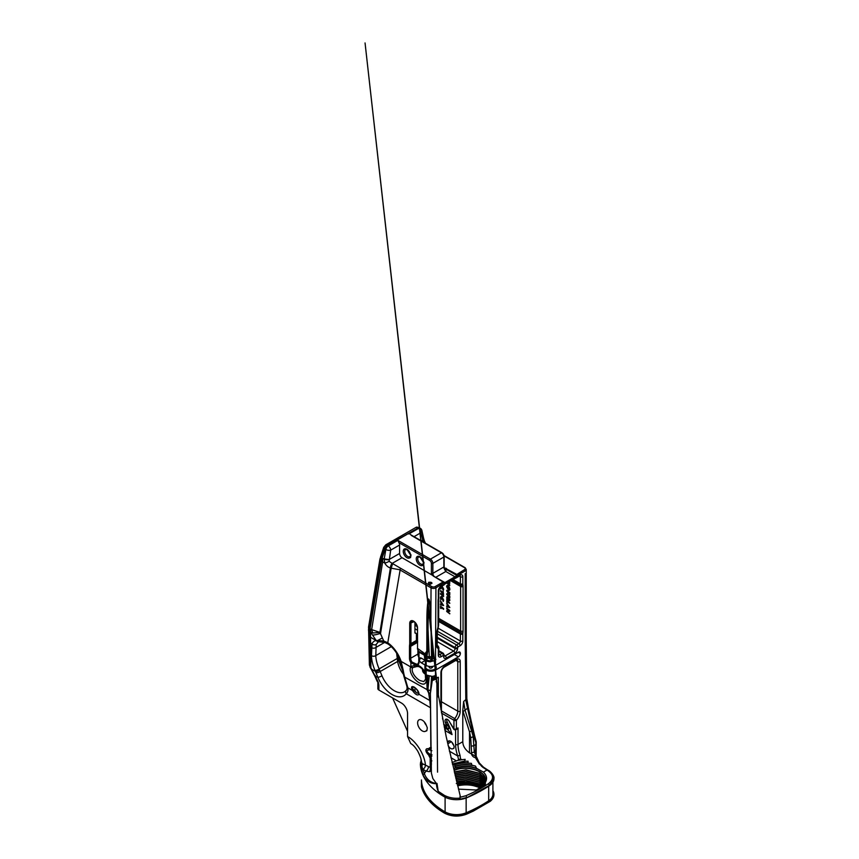 <?xml version="1.0" encoding="UTF-8"?>
<svg xmlns="http://www.w3.org/2000/svg" width="859" height="859" viewBox="0 0 859 859"><rect width="100%" height="100%" fill="white"/><g stroke="black" fill="none" stroke-linecap="round" stroke-linejoin="round"><path stroke-width="1.29" d="M431.325 759.936L430.166 757.906A7.946 4.585 60 0 1 428.673 755.029C426.912 753.375 425.978 751.797 425.881 750.294C425.978 748.898 426.912 748.393 428.673 748.78A7.946 4.585 60 0 1 430.831 747.502L430.499 707.741L429.801 700.514L419.074 694.319C417.581 695.833 415.38 694.555 412.46 690.496C410.806 687.082 411.375 685.933 414.156 687.05C417.302 689.347 418.945 691.774 419.074 694.319A1.729 1.535 -166.7 0 1 418.537 692.966L417.098 689.884L414.467 687.468A1.729 0.999 120 0 0 414.532 687.501C412.245 686.663 411.987 687.554 413.737 690.196L416.69 692.977L418.537 692.966C418.516 691.323 417.173 689.498 414.532 687.501M425.248 660.496L421.264 662.804A2.76 1.6 60 0 1 419.31 659.411L419.31 659.25A2.76 1.6 60 0 1 419.879 657.983A2.76 1.6 60 0 1 421.264 658.123L424.904 660.227L424.282 655.181A1.729 0.838 126.7 0 0 424.099 654.504L424.614 654.987A5.186 1.299 139.4 0 1 424.904 653.753L426.816 651.197L426.88 617.965C427.03 608.269 427.589 601.944 428.555 598.981C429.564 599.421 430.23 604.178 430.584 613.24L432.356 655.589L435.921 659.39L432.603 658.187L432.002 661.194L430.38 661.817L431.615 659.755L431.916 655.116L430.413 613.101M428.673 748.78L431.626 750.809L429.457 749.746L426.633 750.551C427.728 752.913 429.511 754.309 431.959 754.728M431.239 748.329A6.904 3.984 -120 0 0 429.564 749.413L431.841 750.691M378.443 641.759L376.188 644.4L375.791 655.6C375.888 659.519 377.004 663.964 379.152 668.914L381.954 675.808A3.114 0.548 157.2 0 1 377.906 677.375L374.911 670.245C372.645 664.802 371.496 659.927 371.464 655.6L372.033 643.863C372.838 641.866 374.245 640.76 376.242 640.556L370.884 632.621A17.277 9.975 -60 0 1 370.444 629.142L370.895 667.83A3.457 0.773 148.9 0 1 370.336 667.722A3.457 0.773 148.9 0 1 370.401 667.368M430.38 584.227A1.729 0.999 180 0 1 429.006 583.937A1.729 0.999 180 0 1 428.501 583.24A1.729 0.999 180 0 1 428.501 583.143L428.63 582.316L430.08 582.241A1.729 0.999 180 0 1 431.959 583.24A1.729 0.999 180 0 1 431.948 583.325L430.38 584.227M429.178 658.423A2.352 1.353 180 0 1 428.791 658.144A2.352 1.353 180 0 1 428.587 657.854L426.139 659.261A1.976 1.138 0 0 0 426.687 659.862A5.873 3.393 0 0 0 430.434 660.85L431.25 658.799A2.352 1.353 180 0 1 429.178 658.423M430.584 613.24L429.189 599.786L428.351 600.183L427.793 651.197L426.805 656.738A4.467 2.577 120 0 0 426.676 657.264L427.761 656.63L428.587 657.854M427.761 656.63L432.367 656.813M431.798 657.489A1.654 0.956 0 0 0 430.08 657.425A1.654 0.956 0 0 0 429.178 658.273A1.654 0.956 0 0 0 429.21 658.445M426.483 665.575A5.186 2.996 0 0 0 427.17 669.311A5.186 2.996 0 0 0 434.096 669.526A5.186 2.996 0 0 0 435.191 665.575M435.234 665.553A5.455 3.146 180 0 1 434.396 669.816A5.455 3.146 180 0 1 426.977 669.655A5.455 3.146 180 0 1 425.42 667.787L425.42 665.607A1.729 0.999 180 0 0 424.904 664.909L421.264 662.804M429.747 666.477A1.654 0.956 0 0 0 429.178 667.196A1.654 0.956 0 0 0 429.661 667.872A1.654 0.956 0 0 0 431.121 668.141L432.474 667.368A1.654 0.956 0 0 0 432.496 667.196A1.654 0.956 0 0 0 432.013 666.52A1.654 0.956 0 0 0 431.927 666.477M454.497 764.746L452.478 764.188L465.191 761.278L468.101 761.203L468.015 762.867C463.141 762.513 458.631 763.146 454.497 764.746M454.121 764.8L454.787 764.897C459.028 763.318 463.624 762.749 468.552 763.179L471.441 763.372L471.763 765.133C466.158 764.091 460.789 764.403 455.667 766.078L454.121 764.8M455.667 766.078L454.669 766.368L455.742 767.806L454.293 768.268L454.604 770.265C466.598 764.982 486.087 771.028 485.367 779.983L485.367 779.725C486.076 770.834 466.899 764.778 454.851 769.889M448.076 745.322A4.402 2.545 -120 0 0 450.696 748.468A4.402 2.545 -120 0 0 452.693 748.79L453.853 748.329L454.153 746.589L453.391 744.635A4.402 2.545 -120 0 0 448.495 741.059A4.402 2.545 -120 0 0 448.054 741.446L447.41 742.273L449.783 740.909M424.443 722.086A6.561 3.79 -120 0 0 425.785 724.652L426.332 725.329M422.263 720.196A6.561 3.79 -120 0 0 418.977 719.874A6.561 3.79 -120 0 0 417.979 725.125A6.561 3.79 -120 0 0 422.263 730.912A6.561 3.79 -120 0 0 425.248 731.385L426.837 730.762L427.32 727.863L426.279 725.2A6.561 3.79 -120 0 0 422.263 720.196M417.989 693.041A2.695 1.557 60 0 1 416.765 692.848A2.695 1.557 60 0 1 415.004 690.475A2.695 1.557 60 0 1 415.423 688.317A2.695 1.557 60 0 1 415.552 688.252M425.377 675.099L424.518 672.275M424.282 655.181L418.999 652.11L418.999 662.332A5.873 3.393 60 0 1 417.42 665.177A2.588 1.858 103.3 0 0 418.44 666.573L416.991 666.498A8.075 4.66 -120 0 0 416.765 666.541L412.76 667.583A9.578 5.53 -120 0 0 412.588 667.905C410.677 671.631 415.745 678.342 419.987 680.543L423.798 681.606L425.581 679.158L425.516 677.01M425.012 673.735A2.695 1.557 60 0 1 424.443 673.499A2.695 1.557 60 0 1 422.639 669.537M436.662 681.949A2.695 1.557 60 0 1 436.651 681.939A2.695 1.557 60 0 1 436.061 681.713M420.395 764.263A18.307 10.566 0 0 0 420.395 764.467A18.307 10.566 0 0 0 420.405 764.789A81.959 47.32 0 0 0 444.371 796.787A17.234 9.943 0 0 0 466.759 797.764A139.212 80.37 0 0 0 482.694 789.861A139.212 80.37 0 0 0 489.469 785.652A18.307 10.566 0 0 0 493.946 778.737A18.307 10.566 0 0 0 493.946 778.587M492.905 782.238L492.905 794.253A17.277 9.975 180 0 1 488.685 800.781A138.17 79.769 180 0 1 481.963 804.947A138.17 79.769 180 0 1 466.147 812.797A16.192 9.352 180 0 1 445.102 811.873A80.929 46.719 180 0 1 421.436 780.283A17.277 9.975 180 0 1 421.436 779.972L421.436 785.942A10.362 5.981 0 0 0 421.586 786.973L421.586 787.263A81.959 47.32 0 0 0 444.371 812.582A17.234 9.943 0 0 0 466.759 813.559A139.212 80.37 0 0 0 474.061 810.23L474.941 809.522A139.212 80.37 180 0 1 466.759 813.28A17.234 9.943 180 0 1 444.371 812.303A81.959 47.32 180 0 1 421.586 786.973M481.491 787.005L469.089 782.592L457.106 783.494M456.312 783.494C464.826 781.142 472.643 781.83 479.773 785.556L481.716 786.876M480.385 787.639L469.529 784.288L457.471 784.997M457.289 784.246L469.368 783.387L481.051 787.252M479.891 787.928A21.153 12.219 0 0 0 457.686 785.856M457.536 785.223L469.476 784.471L480.278 787.703M369.746 665.789L370.154 667.024A3.457 2.62 -0.2 0 0 370.895 667.83L377.971 681.509A6.904 3.984 60 0 1 378.862 685.257L378.862 690.002L401.454 703.049A8.633 4.982 -120 0 1 407.563 713.625L407.563 736.539L410.688 743.454C412.041 744.485 413.576 744.764 417.721 751.077C420.105 755.888 421.2 758.819 421.017 759.893L422.07 763.544L425.441 765.122C425.291 766.926 424.475 768.333 422.993 769.353L424.357 773.658L425.978 771.081L429.21 771.683L431.379 771.06M444.371 796.787L444.371 795.38A81.959 47.32 0 0 0 444.371 795.38L438.38 791.633C437.167 789.067 436.522 786.414 436.469 783.655C430.574 783.837 426.096 780.949 423.015 774.99L424.357 773.658C426.547 779.381 430.563 782.656 436.404 783.494L436.995 783.408L438.219 791.289L444.361 795.37C448.827 797.667 453.702 798.612 459.017 798.183A1.729 0.999 0 0 0 459.028 798.183L460.134 799.203L459.984 796.497L460.499 797.206L465.943 795.713C474.211 792.202 481.706 788.197 488.427 783.719C494.161 779.167 493.882 774.732 487.601 770.416L482.747 767.227L478.85 763.221L475.371 757.606C473.781 757.402 472.557 756.414 471.688 754.621L470.689 737.57L469.519 731.889A3.457 2.008 -17.5 0 0 471.548 730.859L473.191 736.528L474.286 751.979L475.542 755.125L475.843 742.498L473.696 736.227L465.814 700.246L465.224 641.147L466.244 639.74L466.824 698.754L463.645 701.502L465.041 710.232L471.548 730.859M378.862 690.002A3.457 1.997 180 0 1 377.853 688.596L377.853 683.839A3.457 1.997 180 0 0 378.862 685.257M443.072 591.486L443.577 594.407L440.527 591.25L440.527 590.477L443.072 592.42L443.072 591.486M443.663 600.119L443.201 601.472L441.945 597.434L440.817 599.807L440.452 597.939C440.431 596.715 440.935 596.286 441.934 596.661L443.663 600.119M443.394 601.236L442.192 597.295L440.957 598.272M440.946 596.576L441.934 596.661M440.527 606.186L443.577 608.537L443.577 609.31L441.032 607.356L441.032 608.601L440.527 608.215L440.527 606.186M446.734 590.262L449.783 592.603L449.783 594.6L448.57 592.452L448.57 593.709L448.065 593.333L446.734 590.262M446.734 596.898L449.783 599.625L449.783 600.581L447.657 599.915L449.783 603.372L446.734 601.665L446.734 600.849L448.559 601.858L446.734 598.841L448.656 599.442L446.734 596.898M446.734 608.129L449.783 610.47L449.783 611.286L447.711 611.458L449.783 613.831L446.734 611.49L446.734 610.685L448.827 610.513L446.734 608.129M448.785 581.704L449.783 582.477L449.783 583.25L448.613 582.348L449.783 585.462L446.734 582.885M447.142 582.66L448.108 583.39L448.108 582.101M446.734 602.857L449.783 607.549L446.734 606.841L446.734 606.046L447.399 606.207L446.734 602.857M446.734 593.719L449.783 596.071L449.783 598.057L448.57 595.91L448.57 597.166L448.065 596.79L446.734 593.719M449.289 586.922L449.869 589.07C449.858 590.208 449.375 590.595 448.43 590.219L446.659 586.718C446.648 585.57 447.12 585.183 448.065 585.57L449.289 586.922M449.364 590.316L448.43 590.219L446.659 586.718M447.131 585.462L448.065 585.57M440.527 600.838L443.577 605.531L440.527 604.811L440.527 604.017L441.193 604.178L440.527 600.838M440.527 593.386L443.577 595.727L443.577 596.511L440.527 594.16L440.527 593.386M441.934 585.709L443.663 589.167L443.201 590.52L441.676 586.375M443.394 590.283L442.192 586.343L440.957 587.331L440.817 588.866L440.452 586.998M417.538 648.384L424.904 653.753L425.506 656.877A4.95 2.856 -60 0 1 425.645 656.297L425.42 657.328L424.969 655.492L425.409 657.049A5.186 2.717 177.3 0 0 425.409 657.06L425.409 657.06A1.729 0.999 180 0 0 424.904 656.426M425.42 667.067A5.455 3.146 180 0 1 426.44 665.553M438.358 694.33L438.358 677.257L431.894 680.972L431.594 676.699L430.359 675.915L431.98 676.43A6.561 3.79 180 0 0 435.481 675.378L435.481 670.106A6.561 3.79 180 0 1 426.193 670.106A2.674 1.535 180 0 1 425.42 669.011M435.481 670.106L458.395 656.877L454.336 654.537M426.193 665.424L426.193 660.711A2.674 1.535 180 0 1 425.463 659.905L425.42 664.329A2.674 1.535 180 0 0 426.193 665.424A6.561 3.79 180 0 0 435.481 665.424L458.395 652.196A2.76 1.6 -60 0 1 459.769 652.056A2.76 1.6 -60 0 1 460.349 653.323L460.349 653.495A2.76 1.6 -60 0 1 458.395 656.877M425.506 656.877L426.676 657.264L426.182 659.089L425.42 659.605L425.42 658.155L425.42 660.925A1.729 0.999 0 0 0 424.904 660.227M417.904 650.456L417.904 654.075A5.004 2.888 -120 0 0 418.752 657.221M424.904 664.909L424.904 672.157A10.029 5.788 60 0 0 417.42 665.177A5.873 3.393 60 0 1 415.616 665.091A5.873 3.393 60 0 1 415.348 664.973L410.892 662.654L411.901 662.01L415.885 663.878A5.004 2.888 -120 0 0 417.968 663.91A5.004 2.888 -120 0 0 418.956 662.289M431.39 773.068L432.829 778.501L436.404 783.494M431.712 677.805L432.549 678.503L431.712 677.805L432.549 678.503L430.423 693.245L431.572 676.838L432.549 678.503L435.921 675.636L434.085 678.739L438.358 677.257M431.39 773.089L430.37 692.923M431.347 758.422L431.379 764.972M430.531 701.094A6.904 5.433 170.2 0 0 429.801 700.514L428.641 692.955L427.138 689.97L426.665 676.634L426.171 676.248L426.171 677.504C426.837 684.118 424.325 685.772 418.644 682.476C413.469 679.297 408.54 671.255 410.688 666.917A11.532 6.657 60 0 1 410.892 666.52L415.348 665.145A10.029 5.788 60 0 1 415.616 665.091A2.588 2.062 81 0 0 416.991 666.498M443.92 566.94A4.488 2.588 -120 0 0 444.071 567.595L456.505 574.263L457.16 575.584A2.416 1.396 -60 0 1 456.301 577.098L444.844 583.723A2.416 1.396 -60 0 1 443.985 583.186L443.18 581.962L431.615 574.789A4.488 2.588 60 0 1 431.401 573.34L431.401 563.375A2.416 1.396 -120 0 0 429.693 560.412L398.887 542.63A3.457 1.997 60 0 1 399.585 545.014L390.673 550.157L389.116 561.281L392.058 563.343A3.457 1.181 108.1 0 0 390.394 568.024L379.925 632.407L383.726 640.975L387.774 642.79A23.558 13.604 60 0 1 401.121 661.398L403.3 670.611A3.114 2.051 171.7 0 1 402.388 669.419L403.859 676.108A3.114 2.233 163.3 0 0 404.729 677.15L427.954 690.11L428.834 692.773L430.316 693.643A0.687 0.676 26.6 0 0 430.295 694.169L428.834 692.773M430.37 676.076A5.873 3.393 180 0 1 426.687 675.099L431.98 676.43L432.431 677.279M456.258 729.441L458.019 727.938L458.019 744.452L462.786 741.704L462.786 710.533L463.645 701.502M425.452 676.656A2.588 1.224 -10.2 0 0 425.452 676.838A2.588 1.224 -10.2 0 0 426.171 677.504A2.588 1.578 -0 0 1 425.42 676.387L425.42 673.166M425.634 674.347A0.687 0.558 -15.6 0 1 425.463 674.09L425.452 673.971A2.674 1.535 0 0 0 426.193 674.82L426.193 670.106M413.952 621.379A4.66 2.695 -120 0 0 411.912 621.293A4.66 2.695 -120 0 0 410.946 623.43L410.946 643.616L416.4 640.47L416.4 634.049A1.557 0.902 120 0 0 416.078 633.33A1.557 0.902 120 0 0 415.67 633.266A1.557 0.902 -60 0 1 415.262 633.212A1.557 0.902 -60 0 1 414.94 632.492L414.94 622.453M416.508 641.834L417.689 641.834L416.4 641.587L410.795 645.141L416.508 641.834M416.4 640.47A8.633 4.982 60 0 1 416.379 641.082L416.4 641.587M482.747 786.275L479.676 783.902L465.932 780.401L456.644 781.626M482.575 786.382L479.676 784.17L465.932 780.67L456.709 781.873M483.746 785.695L479.676 782.141L465.932 778.641L456.247 779.983M483.606 785.781L479.676 782.409L465.932 778.909L456.312 780.23M484.551 785.233L479.676 780.38L465.932 776.88L455.85 778.351M484.444 785.298L479.676 780.648L465.932 777.148L455.914 778.598M485.11 784.911L479.676 778.619L465.932 775.108L455.453 776.719M485.045 784.954L479.676 778.888L465.932 775.376L455.517 776.966M471.763 765.133L475.489 766.088L476.509 768.268L483.413 772.101C486.774 775.376 487.418 778.802 485.367 782.399L485.367 784.761L483.81 780.487L479.676 776.858L465.932 773.347L455.066 775.097M485.346 784.772L479.676 777.127L465.932 773.615L455.12 775.344M485.367 783.247L483.885 778.845L479.676 775.097L465.932 771.586L454.679 773.487M485.367 783.515L483.885 779.113L479.676 775.366L465.932 771.854L454.733 773.734M454.347 772.123L465.932 770.094L479.676 773.594L483.885 777.352L485.367 781.486L483.885 777.084L479.676 773.325L465.932 769.825L454.293 771.887M476.509 768.268C469.626 765.798 462.7 765.648 455.742 767.806M477.443 768.923C470.356 766.088 463.098 765.809 455.678 768.107M472.386 765.53C466.62 764.338 461.068 764.607 455.742 766.314M468.015 762.867L468.552 763.179M462.056 759.689L457.493 760.505L458.609 759.71L457.729 755.984A27.638 15.956 60 0 1 455.581 744.452A1.729 0.999 180 0 0 458.019 744.452A25.91 14.957 -120 0 0 460.037 755.265L460.531 759.002L462.056 759.689L465.148 759.345L464.708 761.02L452.403 763.962M460.531 759.002L458.609 759.71M392.058 563.343L392.23 563.364A3.457 1.267 106.3 0 0 390.673 568.11L390.394 568.024C387.914 567.144 386.045 565.469 384.778 563.021L381.375 561.152L370.036 628.906A3.457 2.309 9.5 0 1 369.359 628.176L381.482 557.491A3.457 1.825 18.7 0 0 382.083 558.125L381.375 561.152A3.457 2.33 10.3 0 1 380.709 560.412M369.37 664.608L368.554 627.016L379.903 559.252L383.694 547.398L385.734 544.853L416.024 527.372C416.937 526.9 417.453 527.05 417.56 527.845C417.453 527.05 416.937 526.9 416.024 527.372L417.442 527.877L418.687 527.533L417.066 527.125M378.046 641.963L378.755 641.737A3.114 2.738 -97.3 0 1 376.242 640.556L370.54 637.26A3.457 2.749 -6.2 0 1 369.757 636.422L369.359 628.176M403.483 674.304C400.434 670.428 398.469 666.154 397.588 661.462L396.654 653.269M465.224 641.147L465.224 573.629M389.116 561.281A3.457 0.859 156.3 0 1 384.778 563.021L384.198 558.941L389.02 559.574L399.585 553.475A3.457 1.997 -120 0 0 402.033 557.706L431.615 574.789M402.033 557.706L392.23 563.364L431.766 586.579A2.416 1.396 0 0 0 435.18 586.579L443.18 581.962L444.124 582.617L433.419 576.099L443.298 581.908M444.071 567.595L444.275 568.808A3.457 1.997 60 0 1 443.856 566.994L443.856 557.029A3.457 1.997 -120 0 0 441.419 552.799L411.343 535.447M466.244 639.74L466.244 569.506L465.342 568.164A1.031 0.623 122.4 0 0 465.148 567.702L466.244 569.506L465.224 570.924L457.16 575.584L456.032 574.972L464.494 569.657C465.406 569.023 465.438 568.379 464.579 567.724L444.092 555.902M399.585 553.475L399.585 545.014M462.786 741.704C462.84 745.891 465.084 749.617 469.519 752.86L475.392 756.103L475.457 754.878L475.553 756.758C476.573 757.209 476.691 757.488 475.897 757.606L475.542 756.113C476.337 755.909 476.348 756.124 475.553 756.758C476.573 757.209 476.691 757.488 475.897 757.606M485.367 784.761L476.305 789.99L458.448 789.131M407.563 736.539C416.143 741.07 424.754 754.836 425.441 765.122L430.209 767.42A3.457 2.652 -87.7 0 1 429.21 771.683M474.061 810.23L472.697 810.982A137.827 79.576 180 0 1 466.759 813.698M473.599 810.713L490.285 800.867A18.307 10.566 0 0 0 493.946 794.532A18.307 10.566 0 0 0 493.946 794.392M492.905 790.742A18.307 10.566 180 0 1 493.946 794.253A18.307 10.566 180 0 1 489.813 800.932L490.285 800.867M489.813 800.932L474.941 809.522M392.563 697.916L407.563 731.299M483.445 767.656L486.978 770.04M423.015 774.99L420.395 764.467M421.264 760.398L421.082 763.254L420.405 764.392L420.566 762.47L421.372 760.075M403.3 670.611A69.085 39.89 120 0 0 404.729 677.15L407.885 687.855C408.315 690.174 407.789 692.15 406.296 693.771A3.114 2.48 -140.8 0 1 406.082 690.539L404.664 691.763A20.723 11.962 -120 0 0 405.845 690.894M469.519 752.86L469.519 731.889L462.786 710.533M450.18 728.26L452.049 734.574L447.485 729.409A1.729 0.741 123.5 0 0 449.375 727.67L450.18 728.26L447.174 721.882L445.542 722.827L449.375 727.67L447.174 728.657L445.542 722.827A3.457 1.997 60 0 1 445.767 719.273A3.457 1.997 60 0 1 449.45 721.71L453.949 728.883L453.949 720.261L441.569 713.11M442.525 718.274L442.718 719.305M447.174 721.882A3.457 1.997 60 0 1 446.798 719.166M457.493 760.505L452.059 762.502M437.36 645.796L438.326 648.212A3.286 1.901 -60 0 1 436.855 646.559L436.855 632.879A10.362 5.981 -60 0 1 437.596 628.767A6.904 3.984 120 0 0 438.079 626.028L438.079 600.881A10.362 5.981 -60 0 1 438.23 599.11A6.904 3.984 120 0 0 438.326 597.939L438.326 590.885A3.865 2.233 -60 0 1 441.064 586.149L444.114 584.388A1.729 0.999 120 0 0 444.64 583.937A5.186 2.996 -60 0 1 444.844 583.723L444.565 582.81L455.614 576.432A1.729 0.999 120 0 0 456.215 575.347M446.412 568.433L445.81 571.503L444.586 569.431L445.499 568.894L444.275 568.808A3.457 1.997 60 0 0 444.586 569.431M408.873 534.008L418.516 528.446L417.904 528.092L387.613 545.572A3.457 1.997 120 0 0 385.24 549.148L382.083 558.125L384.198 558.941L385.852 549.502L385.24 549.148C385.337 547.462 385.981 546.195 387.151 545.358L385.734 544.853M370.444 629.142L371.646 629.615A17.277 12.735 99.5 0 0 372.903 633.008L379.925 632.407L371.646 629.615L382.652 561.893A17.277 9.975 -60 0 1 382.953 558.618M453.52 744.968A4.402 2.545 60 0 1 452.038 742.401M431.841 756.199L429.564 754.857A6.904 3.984 -120 0 0 430.864 757.348A6.904 3.984 -120 0 0 431.315 757.971M485.367 781.486L485.367 779.725M425.42 657.178L425.409 657.049A5.186 2.717 177.3 0 1 425.463 656.577M425.42 662.386L425.42 663.105M430.52 690.206L431.497 681.305M427.696 675.378L427.965 689.025L429.253 676.097M427.009 689.058L427.965 689.025L427.954 690.11M421.436 780.262L421.436 785.942M428.63 583.615L428.63 582.316M449.783 582.917L448.613 582.348M449.783 585.14L446.734 583.121M448.344 581.962L448.108 583.39M449.783 611.168L447.711 611.458M449.783 613.498L446.734 611.49M446.981 611.35L446.981 610.663M446.734 608.902L448.827 610.513M449.783 607.356L446.734 606.841M446.981 606.701L446.981 606.1M447.399 604.618L447.399 606.207M447.646 604.478L446.734 603.737M448.86 606.54L448.151 605.144L447.904 606.325L448.86 606.54L447.904 605.284M449.783 600.366L447.657 599.915M449.783 603.104L446.734 601.665M446.981 601.515L446.981 600.978M446.734 599.646L448.559 601.858M446.981 599.507L446.981 598.916M446.734 597.735L448.656 599.442M449.525 597.542L449.278 596.457M449.525 596.318L448.57 595.91M448.312 596.651L448.065 595.523M448.312 595.384L446.734 594.503M449.525 594.084L449.278 592.989M449.525 592.85L448.57 592.452M448.312 593.193L448.065 592.055M448.312 591.915L446.734 591.035M449.482 590.23L448.677 590.079M446.905 586.579C446.895 585.43 447.356 585.043 448.301 585.43M448.409 589.435L449.601 588.608L448.656 589.295L449.601 588.608L448.334 586.225L447.41 586.922L448.087 586.364L447.163 587.062L448.409 589.435L449.354 588.759L448.087 586.364L447.163 587.062M443.577 608.977L441.032 607.356M440.774 608.075L440.774 606.368M443.577 605.327L440.527 604.811M440.774 604.672L440.774 604.07M441.193 602.589L441.193 604.178M441.44 602.449L440.527 601.708M442.653 604.511L441.945 603.115L441.698 604.296L442.653 604.511L441.698 603.265M442.192 597.295L441.204 598.132L442.192 597.295M441.064 599.668L440.452 597.939M440.688 597.8L441.075 596.522M443.577 596.178L440.527 594.16M443.319 593.88L443.072 593.193M443.319 593.054L440.527 591.25M443.319 591.668L443.072 592.42M441.064 588.716L440.688 586.858M421.082 763.254L422.735 769.202L421.372 770.448M422.07 763.544L420.545 766.078M422.972 763.952L420.749 767.398M428.416 766.851A3.457 1.997 -60 0 1 425.978 771.081L422.993 769.353M430.864 757.348L430.166 757.906L430.209 767.42L431.368 767.731M430.853 623.591L431.035 587.846L399.65 569.721L390.673 568.11M372.903 633.008L369.971 632.095A3.457 2.77 -5.4 0 1 369.198 631.247M392.703 563.504L391.146 568.25L380.569 633.341A34.543 9.943 145.9 0 1 372.57 635.102M379.324 641.652A3.114 2.717 -94.7 0 1 376.521 640.524L383.726 640.975A3.114 1.729 105.2 0 0 384.714 642.446L388.193 644.067C393.69 648.105 397.749 653.774 400.369 661.108L400.369 661.108A3.114 0.859 161.7 0 1 400.788 660.431M382.276 637.926A34.543 4.155 141.3 0 1 377.745 640.449A3.114 2.534 90.6 0 0 379.742 641.694L379.742 641.694A3.114 2.534 90.6 0 0 380.805 641.426M381.482 557.491L384.521 548.547L383.694 547.398M385.122 549.18L384.521 548.547L387.151 545.358L418.859 527.587M369.467 665.328L370.154 667.024L370.089 642.371L369.767 636.498L368.983 635.166M368.554 627.016L370.025 629.003M419.439 527.834L419.181 527.694A3.457 3.457 0 0 1 419.632 527.92A3.457 1.997 120 0 0 417.904 528.092A3.457 1.997 -120 0 0 417.442 527.877M380.634 556.417L382.051 558.21M433.247 575.97L444.973 582.585L445.445 583.637M423.251 541.965L420.964 532.677L414.059 536.66M420.899 529.273A3.457 2.384 167.6 0 1 421.898 530.518A3.457 2.384 167.6 0 1 420.964 532.677A3.457 1.997 60 0 0 418.516 528.446A3.457 1.997 -60 0 1 420.244 528.274A3.457 1.997 -60 0 1 420.899 529.273M419.911 528.145A3.457 1.997 120 0 0 419.632 527.92L420.244 528.274A3.457 3.457 0 0 1 421.898 530.518L423.541 538.035L422.607 540.182A3.457 2.373 167.5 0 0 423.541 538.035L424.314 540.719A3.457 0.634 161.8 0 1 423.154 541.632M423.68 540.558A3.457 0.634 161.8 0 1 424.314 540.719L425.43 543.221M465.224 568.1L464.579 567.724L465.224 568.1M398.887 542.63L397.878 540.354L430.423 559.145L441.419 552.799A1.042 0.601 120 0 1 441.934 552.756C443.308 553.668 444.049 554.957 444.157 556.611A1.042 0.601 180 0 1 443.856 557.029L432.861 563.375L432.861 573.34L443.856 566.994A1.042 0.601 180 0 0 444.157 566.564L444.404 567.949M387.151 545.358A3.457 1.997 -120 0 1 387.613 545.572L388.236 545.927A3.457 1.997 -120 0 1 390.673 550.157A3.457 1.503 -170.1 0 1 385.852 549.502A3.457 1.997 -60 0 1 388.236 545.927L397.878 540.354M389.02 559.585A3.457 1.503 -170.2 0 1 384.198 558.941M379.646 670.084A3.114 1.396 157.2 0 1 375.404 671.405L371.807 669.333A3.457 0.773 148.9 0 1 371.249 669.236L370.336 667.722A3.457 3.457 0 0 1 370.014 667.003L370.111 666.917M430.66 707.837A6.904 3.919 179.2 0 0 430.499 707.741L406.296 693.771A23.837 13.765 60 0 1 392.101 694.544A23.837 13.765 60 0 1 377.906 677.375L374.792 676.001L371.249 669.236A3.457 0.773 148.9 0 1 371.421 668.699M377.971 681.509L377.262 681.509L374.792 676.001L375.254 675.485M426.805 656.738L425.645 656.297L426.816 651.197L427.793 651.197M431.916 655.116L432.603 658.187L431.766 657.962M433.365 680.145L432.657 678.47L434.085 678.739L434.149 679.802M436.018 679.125L435.481 675.378M426.182 659.089L426.139 659.261A0.687 0.558 -17.7 0 0 425.463 659.905M444.157 582.692A1.729 0.999 120 0 0 444.21 582.724L435.921 587.846L435.481 660.152A6.561 3.79 0 0 1 432.002 661.194L431.519 660.109M431.239 748.146A1.729 1.364 85.7 0 1 430.831 747.502L431.229 747.416M432.453 660.163L431.594 659.83L430.874 620.273M429.307 656.813L427.793 624.59L426.816 624.59M425.42 658.155L426.493 658.048M430.359 675.915A6.561 3.79 0 0 1 426.193 674.82L425.463 674.09A0.687 0.558 -15.6 0 1 425.452 673.971M426.247 675.292L427.288 676.291L426.665 676.634A3.457 1.89 -57.5 0 0 426.247 675.292L425.613 674.294M384.714 642.446L378.755 641.737A3.114 2.738 -97.3 0 0 378.819 641.727M376.188 644.4A3.114 2.641 -159.2 0 1 372.033 643.863L370.83 643.166A3.457 2.62 -0.3 0 1 370.089 642.371M384.639 642.425L375.77 647.546A3.114 2.362 179.8 0 1 371.442 647.546M412.588 667.905A2.588 1.954 -155.3 0 1 410.688 666.917L401.121 661.398A3.114 0.859 161.7 0 1 400.369 661.108L402.388 669.419M391.307 646.634L375.791 655.6A3.114 2.362 179.8 0 1 371.464 655.6M375.952 672.726A3.114 1.331 159.3 0 0 380.204 671.502L397.588 661.462A3.457 1.052 -10.3 0 0 398.683 660.442L398.189 657.586A3.457 1.02 -9.4 0 1 397.083 658.563L379.152 668.914A3.114 1.396 157.2 0 1 374.911 670.245M407.499 686.373A3.114 2.233 163.3 0 1 406.629 685.332L403.859 676.108M428.673 755.029L429.833 754.159L431.658 755.308M429.564 754.857L429.833 754.159M431.862 760.838L431.336 761.439L431.862 760.838M438.326 646.698L438.326 648.212L438.326 646.698A1.557 0.902 -60 0 0 438.004 645.989L438.831 647.439L438.831 654.461A1.729 0.999 180 0 1 438.326 655.159L438.326 648.212M432.528 574.982L433.548 576.282M456.032 574.972L445.499 568.894L445.767 568.175M410.645 556.299L410.581 557.555L409.271 558.071A5.186 2.996 60 0 1 406.919 557.706A5.186 2.996 60 0 1 403.258 551.36A5.186 2.996 60 0 1 406.919 549.245A5.186 2.996 60 0 1 410.087 553.196L410.946 555.397L410.581 557.555L410.806 555.333M410.913 554.689L410.946 555.397M423.648 563.805L423.584 565.072L422.274 565.576A5.186 2.996 60 0 1 419.922 565.211A5.186 2.996 60 0 1 416.25 558.865A5.186 2.996 60 0 1 419.922 556.75A5.186 2.996 60 0 1 423.09 560.702L423.949 562.903L423.584 565.072L423.809 562.838M423.916 562.194L423.949 562.903M437.414 631.258L458.867 643.638A1.729 0.999 60 0 1 460.091 645.753A3.865 2.233 -60 0 0 462.818 641.018L462.818 633.963A6.904 3.984 120 0 1 462.926 632.793A10.362 5.981 -60 0 0 463.065 631.021L463.065 586.461A10.362 5.981 -60 0 0 462.926 584.861A6.904 3.984 120 0 1 462.818 583.787L462.818 576.743A3.865 2.233 -60 0 0 460.091 575.165L457.031 576.926A1.729 0.999 120 0 1 456.505 577.087A5.186 2.996 -60 0 0 456.301 577.098L455.614 576.432M455.367 577.914L454.991 576.808L445.81 571.503L435.792 577.28M421.028 761.6L420.566 762.47M460.037 755.265L457.729 755.984L449.418 751.185M490.435 800.996L489.415 801.329M424.98 655.503L424.969 655.492A5.186 1.654 149.8 0 1 425.226 654.311M412.76 667.583A2.588 1.997 -150.6 0 1 410.892 666.52L410.892 662.654A5.873 3.393 60 0 1 409.475 658.241L409.475 646.312A9.503 5.487 60 0 1 409.582 645.023L409.636 644.669A7.774 4.488 -120 0 0 409.722 643.616L409.722 623.43A5.53 3.189 60 0 1 413.63 621.175A5.53 3.189 60 0 1 417.538 627.95L417.538 648.137A7.774 4.488 -120 0 0 417.581 648.964L418.451 651.133A5.186 2.996 120 0 0 418.698 651.347L423.616 654.193A5.186 2.996 120 0 1 422.703 651.917M426.01 675.056L426.171 676.248A2.588 1.514 180 0 1 425.42 675.174M425.549 673.907L425.914 675.185A2.588 2.201 180 0 1 425.42 673.896M416.765 666.541A2.588 2.083 -103.3 0 1 415.348 665.145L415.348 664.973A0.859 0.558 -66.3 0 1 415.885 663.878M414.274 666.842L414.392 663.513M481.362 766.067L482.801 767.184M483.37 767.699L484.122 768.107L483.37 767.699M478.85 763.221C479.333 762.652 479.44 762.91 479.193 763.995C479.44 762.91 479.333 762.652 478.85 763.221M475.371 757.606L475.542 756.113C476.337 755.909 476.348 756.124 475.553 756.758M475.639 751.206L475.467 750.218L475.639 751.206L474.286 751.979A3.457 1.997 0 0 1 471.451 752.559M443.985 555.494L465.148 567.702A1.031 0.623 122.4 0 0 464.579 567.724M413.737 690.196A1.729 0.73 148.7 0 1 412.46 690.496L407.885 687.855A3.114 2.384 167.7 0 1 406.951 686.577L406.951 686.577A3.114 2.384 167.7 0 1 406.93 685.901M419.353 666.885C421.243 667.733 422.939 669.537 424.432 672.264L424.475 672.189A8.075 4.66 -120 0 0 420.062 667.239A8.075 4.66 -120 0 0 419.353 666.885A8.075 4.66 -120 0 0 418.44 666.573M419.922 556.857A4.145 2.394 -120 0 0 418.58 556.965A4.145 2.394 -120 0 0 417.946 560.293A4.145 2.394 -120 0 0 420.652 563.944A4.145 2.394 -120 0 0 422.531 564.234L423.423 563.729M422.274 565.576A1.042 0.848 -111.4 0 1 422.531 564.234L423.39 563.901M406.919 549.352A4.145 2.394 -120 0 0 405.577 549.459A4.145 2.394 -120 0 0 404.943 552.788A4.145 2.394 -120 0 0 407.649 556.439A4.145 2.394 -120 0 0 409.528 556.729L410.419 556.224M409.271 558.071A1.042 0.848 -111.4 0 1 409.528 556.729L410.387 556.396M425.881 750.294A1.729 0.999 0 0 0 426.633 750.551M381.954 675.808A20.723 11.962 -120 0 0 394.292 690.733A20.723 11.962 -120 0 0 404.664 691.763M453.896 748.092L452.693 748.79M426.891 730.44L425.248 731.385M488.578 770.974L492.551 774.41L493.946 778.447L489.469 785.373L466.759 797.764M488.427 783.719L489.469 785.652M488.685 786.178L488.685 800.781M438.584 618.297L460.628 631.021L460.628 586.461A8.633 4.982 120 0 0 460.499 585.129A8.633 4.982 -60 0 1 460.381 583.787L460.381 576.743A2.137 1.235 120 0 0 459.941 575.755L459.726 575.949A1.729 0.999 60 0 1 458.867 575.863M450.588 580.663L460.628 586.461A1.729 0.999 180 0 0 463.065 586.461M444.371 812.303L444.371 812.582A1.385 0.795 120 0 0 444.661 813.215A1.385 0.795 120 0 0 445.349 813.14A15.849 9.148 180 0 0 465.943 814.042A1.385 0.666 67 0 0 466.491 814.192L473.33 811.089M400.38 568.454L387.774 642.79A3.114 1.6 124.8 0 0 388.193 644.067M417.281 642.511L410.699 646.312L410.699 658.241A5.004 2.888 -120 0 0 411.901 662.01M409.475 658.241L410.699 658.241L417.904 654.075M419.31 659.411L421.404 658.198M421.264 658.123L419.31 659.25M435.18 586.579A1.042 0.601 60 0 1 435.921 587.846A3.457 1.997 180 0 1 431.035 587.846A1.042 0.601 120 0 1 431.766 586.579M460.091 645.753L457.826 647.063L457.536 648.448A3.865 2.233 -60 0 1 454.798 653.184L446.347 658.058A3.865 2.233 -60 0 1 443.609 656.48L443.319 655.438L441.064 656.738A3.865 2.233 -60 0 1 438.326 655.159M435.481 665.424L435.481 660.152M444.758 729.71L444.758 726.972A9.256 5.347 -60 0 1 444.21 726.961M440.925 709.566L440.925 672.672A5.186 2.996 -60 0 1 444.586 666.326L456.558 659.411A5.186 2.996 -60 0 1 460.22 661.527L460.22 711.166A9.256 5.347 -60 0 1 456.387 720.261L456.387 728.883L458.019 727.938M438.831 654.043L439.84 654.622L442.095 653.323A2.137 1.235 -60 0 1 443.169 653.216A2.137 1.235 -60 0 1 443.609 654.193A1.729 0.999 180 0 1 444.114 654.902A1.729 0.999 180 0 1 443.609 655.61M416.4 638.484L417.281 638.999M438.831 651.433L442.095 653.323A1.729 0.999 60 0 1 443.319 655.438M416.379 641.082L417.281 641.609M409.722 623.43L413.984 621.68M415.004 632.879L415.67 633.266M437.36 645.925A1.557 0.902 120 0 0 437.596 645.925A1.557 0.902 -60 0 1 438.004 645.989L437.36 645.624M438.326 653.753A1.729 0.999 180 0 1 438.831 654.461L438.766 654.73A2.137 1.235 120 0 0 439.84 654.622A1.729 0.999 60 0 1 441.064 656.738M410.387 534.545L441.934 552.756A1.042 0.601 120 0 1 442.149 553.228A2.416 1.396 60 0 1 443.856 556.181A1.042 0.601 180 0 1 444.157 556.611L444.157 566.564A1.042 0.601 180 0 0 443.856 566.145M486.967 770.051L487.933 770.609L486.967 770.051L483.413 772.101M445.102 797.184L445.102 811.873M466.147 798.011L466.147 812.797M465.943 795.713L466.759 797.485L460.134 799.203M479.301 762.932L483.381 767.108L488.299 770.351C489.426 770.416 494.72 775.58 493.946 778.447L493.946 778.737M466.759 813.28L466.759 813.559A1.385 0.666 67 0 1 466.491 814.192C458.835 816.984 451.555 816.651 444.661 813.215C432.496 806.118 424.818 797.56 421.619 787.52A1.385 1.117 -16.8 0 1 421.586 787.263A10.362 5.981 0 0 1 421.436 786.232L421.619 787.52A1.385 1.117 -16.8 0 0 421.748 787.778M475.865 743.153L476.026 744.431L475.865 743.153L476.026 744.431L474.286 745.429A3.457 1.997 0 0 1 471.451 745.999M470.689 737.57A3.457 1.933 -15 0 0 473.191 736.528L474.415 734.939L476.24 741.832L476.154 756.113L479.29 762.921M470.367 721.839L471.076 720.529L468.327 707.548L465.041 710.232A3.457 2.008 -17.5 0 1 463.012 711.273M441.429 701.728L457.783 711.166L457.783 661.527A3.457 1.997 120 0 0 457.063 659.948L456.204 660.206A1.729 0.999 60 0 1 455.334 660.12M441.429 710.919L454.658 718.564A7.527 4.349 120 0 0 457.783 711.166A1.729 0.999 180 0 0 460.22 711.166M445.263 727.552L447.174 728.657A1.729 0.999 -60 0 0 447.485 729.409L445.263 728.131M455.839 660.41L457.783 661.527A1.729 0.999 180 0 0 460.22 661.527M452.049 734.574L445.263 730.665M455.581 744.452L455.581 729.86M456.279 760.795L450.932 757.702M459.372 576.153L460.381 576.743A1.729 0.999 180 0 0 462.818 576.743M452.779 579.406L460.381 583.787A1.729 0.999 180 0 0 462.818 583.787M451.684 580.029L460.499 585.129A1.729 1.17 168.9 0 0 462.926 584.861M438.584 619.844L460.499 632.492A8.633 4.982 120 0 0 460.628 631.021A1.729 0.999 180 0 0 463.065 631.021M438.584 621.379L460.381 633.963A8.633 4.982 -60 0 1 460.499 632.492A1.729 0.784 -170.9 0 0 462.926 632.793M438.144 628.176L460.381 641.018L460.381 633.963A1.729 0.999 180 0 0 462.818 633.963M437.36 633.835L456.601 644.948L458.867 643.638A2.137 1.235 120 0 0 460.381 641.018A1.729 0.999 180 0 0 462.818 641.018M414.94 624.386L416.883 625.502M437.36 637.335L455.087 647.568A2.137 1.235 -60 0 1 456.601 644.948A1.729 0.999 60 0 1 457.826 647.063M414.94 625.255L417.173 626.555M437.36 638.205L455.087 648.448L455.087 647.568A1.729 0.999 0 0 0 457.536 647.568M437.36 641.705L453.573 651.068A2.137 1.235 120 0 0 455.087 648.448A1.729 0.999 0 0 0 457.536 648.448M414.94 628.756L417.281 630.109M444.114 655.363L445.123 655.943L453.573 651.068A1.729 0.999 60 0 1 454.798 653.184M443.942 655.342A1.729 0.999 180 0 1 444.114 655.771L444.06 656.051A2.137 1.235 120 0 0 445.123 655.943A1.729 0.999 60 0 1 446.347 658.058M429.693 560.412A1.042 0.601 120 0 1 430.423 559.145A3.457 1.997 60 0 1 432.861 563.375A1.042 0.601 180 0 1 431.401 563.375M421.382 540.891L422.607 540.182M449.042 740.877L448.054 741.446M451.34 741.736L447.743 743.808M430.38 661.817A6.561 3.79 180 0 1 426.193 660.711L426.687 659.862M458.244 652.282L460.349 653.495M460.349 653.323L458.395 652.196M426.88 617.965L427.728 618.029A2.158 1.353 175.5 0 1 430.606 618.276M430.456 690.937A2.158 1.02 24.5 0 0 427.943 689.97L427.138 689.97M428.158 688.349L427.922 688.456A0.687 0.548 175.1 0 1 426.966 688.499M430.08 584.227L430.08 582.241M381.364 561.228L379.903 559.252M369.982 632.16L368.425 630.001M370.54 637.324L369.757 636.422M370.83 643.241L369.306 641.136M431.401 573.34A1.042 0.601 180 0 0 432.861 573.34A3.457 1.997 -120 0 0 433.28 575.154A3.457 1.997 -120 0 0 433.602 575.777M465.224 570.924L464.494 569.657M377.853 683.839L377.745 680.983M436.329 678.814A2.072 1.525 80.3 0 1 436.404 678.105M435.771 679.308L435.653 678.374M435.438 679.48A2.072 0.956 71.9 0 1 435.32 678.492M435.191 679.576A2.072 0.816 74.3 0 1 435.083 678.556M434.847 679.673A2.072 0.655 78 0 1 434.761 678.631M434.504 679.748L434.418 678.696M430.703 619.908L429.994 606.39M409.722 643.616L410.946 643.616A8.633 4.982 60 0 1 410.849 644.787A0.859 0.58 9.5 0 1 409.636 644.669M409.582 645.023A0.859 0.58 9.5 0 0 410.795 645.141A8.633 4.982 -120 0 0 410.699 646.312L409.475 646.312M443.695 724.362L444.404 724.771A1.729 1.729 0 0 1 445.263 726.263A1.729 0.999 0 0 1 444.758 726.972A1.729 1.321 -93 0 0 444.049 724.685A1.729 0.999 -60 0 1 444.404 724.771A1.729 0.999 -60 0 1 444.758 725.554A1.729 0.999 0 0 1 445.263 726.263L445.263 732.19M440.925 672.672A1.729 0.999 0 0 0 441.429 671.963A1.729 0.999 0 0 0 441.086 671.362M444.586 666.326A1.729 0.999 60 0 1 444.232 667.121A1.729 0.999 60 0 1 443.534 667.11M456.558 659.411A1.729 0.999 60 0 1 456.204 660.206L444.232 667.121C442.568 668.313 441.633 669.923 441.429 671.963L441.429 712.379M453.949 720.261A1.729 0.999 -60 0 1 454.658 718.564L456.387 720.261A1.729 0.999 0 0 1 453.949 720.261M438.165 599.528A1.729 0.999 180 0 1 438.584 600.183A1.729 0.999 180 0 1 438.079 600.881M438.23 599.11A1.729 0.784 9.1 0 0 438.713 598.68A1.729 0.784 9.1 0 0 438.326 598.079M438.326 597.939A1.729 0.999 0 0 0 438.831 597.23A1.729 0.999 0 0 0 438.326 596.522M438.079 624.622A1.729 0.999 180 0 1 438.584 625.32A1.729 0.999 180 0 1 438.079 626.028M438.326 590.885A1.729 0.999 0 0 0 438.831 590.176A1.729 0.999 0 0 0 438.519 589.607M437.757 628.23L437.596 628.767M441.064 586.149A1.729 0.999 60 0 1 440.699 586.933A1.729 0.999 60 0 1 440.055 586.955M436.941 631.526A1.729 0.999 180 0 1 437.36 632.181A1.729 0.999 180 0 1 436.855 632.879M444.114 584.388A1.729 0.999 60 0 1 443.759 585.172A1.729 0.999 60 0 1 442.89 585.086M436.855 645.152A1.729 0.999 180 0 1 437.36 645.861A1.729 0.999 180 0 1 436.855 646.559M445.606 582.166L445.993 583.293A1.729 0.999 60 0 1 445.885 583.379A1.729 0.999 60 0 1 445.778 583.433M454.271 577.162L454.658 578.29A1.729 0.999 60 0 1 454.551 578.375A1.729 0.999 60 0 1 454.411 578.44M456.505 577.087A1.729 1.331 89 0 1 455.045 578.086M457.031 576.926A1.729 0.999 60 0 1 456.677 577.71A1.729 0.999 60 0 1 456.097 577.753M460.091 575.165A1.729 0.999 60 0 1 459.726 575.949L445.885 583.379L440.699 586.933L438.831 590.176L438.584 625.32L437.36 632.181L437.177 645.861M438.831 650.714L443.169 653.216L444.114 655.771A1.729 0.999 180 0 1 443.609 656.48M453.949 728.883A1.729 0.999 0 0 0 456.387 728.883A1.729 0.999 60 0 1 456.032 729.678A1.729 0.999 60 0 1 454.615 729.13M423.927 654.945A1.729 0.999 120 0 0 423.616 654.193M418.698 651.347A1.729 0.999 -60 0 1 418.999 652.11L418.644 651.315A0.859 0.709 -53.8 0 0 418.698 651.347M418.999 661.623L418.999 662.332M418.859 651.519L418.752 661.978L417.968 663.91M418.558 651.24A0.859 0.709 -53.8 0 0 418.644 651.315L417.635 649.34M417.453 648.889L417.538 648.137M417.538 647.428L417.538 627.95M417.495 627.263L417.281 627.596C417.571 624.203 412.889 619.983 411.912 621.293M475.95 743.486L475.789 742.176L475.95 743.486M475.843 742.498L475.682 741.253M418.58 556.965L420.137 557.223L423.637 562.656M405.577 549.459L407.134 549.717L410.634 555.15M460.478 797.055L446.175 736.55L438.358 694.963M438.358 694.952L365.054 42.95L438.358 697.143M438.358 697.197L436.877 683.989L437.553 772.144M414.951 632.675L416.078 633.33M493.946 794.253L493.946 794.532C493.957 796.98 492.712 799.246 490.231 801.318M416.4 637.765L417.281 638.269M418.687 527.533L419.31 528.457M425.506 673.982L426.128 675.195M406.629 685.332L406.951 686.577C407.252 688.36 406.962 689.68 406.082 690.539M410.613 555.086L410.334 556.75M423.616 562.591L423.337 564.256M421.243 760.333L420.395 764.059M449.45 721.71L453.606 728.915A1.729 1.729 0 0 0 456.032 729.678L456.805 729.227M473.363 811.068L490.167 801.361M471.076 720.529L474.415 734.939M468.327 707.548L466.824 698.754M425.42 676.387A2.588 2.588 0 0 0 425.452 676.838L425.581 679.158M402.549 670.396L398.683 660.442M398.189 657.586L397.889 655.385"/></g></svg>
